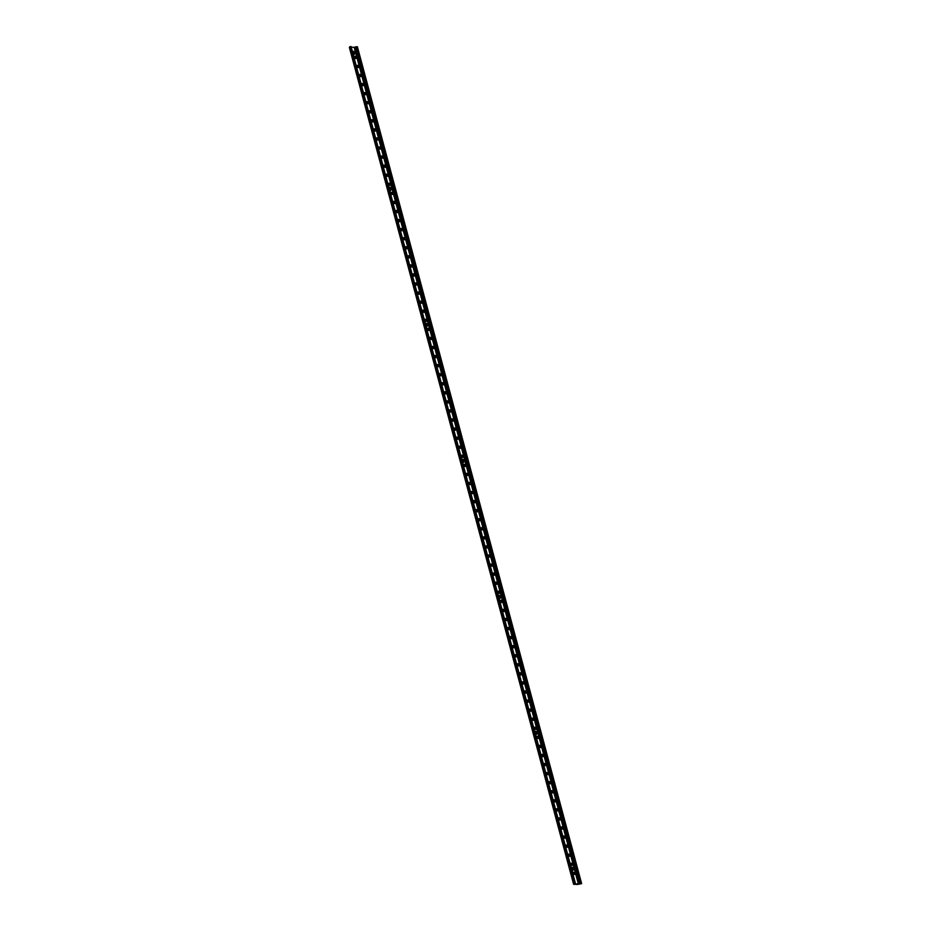 <?xml version="1.0" encoding="UTF-8"?>
<svg xmlns="http://www.w3.org/2000/svg" width="931" height="931" viewBox="0 0 931 931"><rect width="100%" height="100%" fill="white"/><g stroke="black" fill="none" stroke-linecap="round" stroke-linejoin="round"><path stroke-width="1.4" d="M353.803 54.266A1.641 0.733 70.6 0 0 353.745 53.114L354.49 52.846A1.641 0.733 -109.4 0 1 354.257 54.382A1.641 0.733 -109.4 0 1 352.93 52.811L354.397 54.289L353.792 51.531L353.024 51.368L352.93 52.811A1.641 0.733 -109.4 0 1 353.163 51.275A1.641 0.733 -109.4 0 1 354.49 52.846L353.745 53.114A1.641 0.733 70.6 0 0 352.884 51.647L353.757 54.405M390.24 190.261A1.641 0.733 70.6 0 0 390.182 189.098L390.927 188.842A1.641 0.733 -109.4 0 1 390.694 190.378A1.641 0.733 -109.4 0 1 389.367 188.807L390.834 190.285L390.229 187.527L389.461 187.364L389.367 188.807A1.641 0.733 -109.4 0 1 389.6 187.271A1.641 0.733 -109.4 0 1 390.927 188.842L390.182 189.098A1.641 0.733 70.6 0 0 389.321 187.643L390.194 190.401M426.677 326.257A1.641 0.733 70.6 0 0 426.631 325.094L427.364 324.838A1.641 0.733 -109.4 0 1 427.131 326.362A1.641 0.733 -109.4 0 1 425.816 324.791L427.271 326.269L426.666 323.523L425.804 323.499L425.816 324.791A1.641 0.733 -109.4 0 1 426.049 323.266A1.641 0.733 -109.4 0 1 427.364 324.838L426.631 325.094A1.641 0.733 70.6 0 0 425.758 323.639L426.631 326.397M463.126 462.253A1.641 0.733 70.6 0 0 463.068 461.089L463.801 460.833A1.641 0.733 -109.4 0 1 463.568 462.358A1.641 0.733 -109.4 0 1 462.253 460.787L463.719 462.265L463.114 459.518L462.346 459.355L462.253 460.787A1.641 0.733 -109.4 0 1 462.486 459.262A1.641 0.733 -109.4 0 1 463.801 460.833L463.068 461.089A1.641 0.733 70.6 0 0 462.195 459.635L463.068 462.393M499.563 598.249A1.641 0.733 70.6 0 0 499.505 597.085L500.25 596.829A1.641 0.733 -109.4 0 1 500.017 598.354A1.641 0.733 -109.4 0 1 498.69 596.783L500.156 598.261L499.551 595.514L498.783 595.351L498.69 596.783A1.641 0.733 -109.4 0 1 498.923 595.258A1.641 0.733 -109.4 0 1 500.25 596.829L499.505 597.085A1.641 0.733 70.6 0 0 498.632 595.619L499.505 598.377M536 734.245A1.641 0.733 70.6 0 0 535.942 733.081L536.687 732.825A1.641 0.733 -109.4 0 1 536.454 734.35A1.641 0.733 -109.4 0 1 535.127 732.778L536.593 734.256L535.988 731.51L535.22 731.347L535.127 732.778A1.641 0.733 -109.4 0 1 535.36 731.254A1.641 0.733 -109.4 0 1 536.687 732.825L535.942 733.081A1.641 0.733 70.6 0 0 535.081 731.615L535.953 734.373M572.437 870.241A1.641 0.733 70.6 0 0 572.379 869.077L573.124 868.821A1.641 0.733 -109.4 0 1 572.891 870.345A1.641 0.733 -109.4 0 1 571.576 868.774L573.03 870.252L572.425 867.506L571.657 867.343L571.576 868.774A1.641 0.733 -109.4 0 1 571.797 867.25A1.641 0.733 -109.4 0 1 573.124 868.821L572.379 869.077A1.641 0.733 70.6 0 0 571.518 867.611L572.39 870.369M356.48 57.396L356.236 58.432L356.014 56.523L353.815 56.291L355.677 56.337L354.944 56.605L355.735 57.664L356.48 57.396L355.782 58.397L354.944 56.605L353.885 56.57L355.677 56.337L356.48 57.396M358.202 67.486L357.364 65.67L356.317 65.636L358.109 65.403L358.668 67.498L358.447 65.589L356.247 65.356L358.109 65.403L357.364 65.67L358.9 66.473L358.167 67.591M360.634 76.551L359.797 74.736L358.749 74.701L360.541 74.48L361.1 76.563L360.867 74.655L358.668 74.422L360.541 74.48L359.797 74.736L361.333 75.539L360.6 76.656M363.765 84.605L363.532 85.629L363.299 83.72L361.1 83.487L362.962 83.546L362.229 83.802L363.02 84.861L363.765 84.605L363.067 85.594L362.229 83.802L361.181 83.778L362.962 83.546L363.765 84.605M366.197 93.67L365.953 94.694L365.732 92.786L363.532 92.553L365.394 92.611L364.661 92.867L365.452 93.926L366.197 93.67L365.499 94.659L364.661 92.867L363.602 92.844L365.394 92.611L366.197 93.67M368.618 102.736L368.385 103.76L368.048 101.758L365.964 101.619L367.826 101.677L367.082 101.933L368.618 102.736L367.931 103.725L367.082 101.933L366.034 101.91L367.826 101.677L368.618 102.736M370.352 112.814L369.514 110.998L368.467 110.975L370.259 110.742L370.817 112.837L370.585 110.929L368.385 110.696L370.259 110.742L369.514 110.998L371.05 111.801L370.317 112.919M372.784 121.891L371.946 120.064L370.899 120.041L372.679 119.808L373.25 121.903L373.017 119.994L370.817 119.762L372.679 119.808L371.946 120.064L372.737 121.123L373.482 120.867L372.749 121.984M375.216 130.957L374.378 129.13L373.319 129.106L375.112 128.874L375.67 130.968L375.449 129.06L373.25 128.827L375.112 128.874L374.378 129.13L375.17 130.189L375.915 129.933L375.17 131.062M378.335 138.998L378.102 140.034L377.765 138.021L375.682 137.893L377.544 137.939L376.799 138.195L378.335 138.998L377.649 139.999L376.799 138.195L375.752 138.172L377.544 137.939L378.335 138.998M380.767 148.064L380.535 149.1L380.185 147.086L378.102 146.958L379.976 147.005L379.231 147.261L380.767 148.064L380.081 149.065L379.231 147.261L378.184 147.238L379.976 147.005L380.767 148.064M383.2 157.13L382.967 158.165L382.618 156.152L380.535 156.024L382.397 156.071L381.663 156.327L382.455 157.386L383.2 157.13L382.501 158.13L381.663 156.327L380.616 156.303L382.397 156.071L383.2 157.13M384.934 167.219L384.096 165.392L383.037 165.369L384.829 165.136L385.387 167.231L385.166 165.322L382.967 165.09L384.829 165.136L384.096 165.392L384.887 166.463L385.632 166.195L384.887 167.324M387.354 176.285L386.516 174.469L385.469 174.434L387.261 174.202L387.82 176.296L387.599 174.388L385.399 174.155L387.261 174.202L386.516 174.469L388.052 175.261L387.319 176.39M390.485 184.326L390.252 185.362L390.019 183.454L387.82 183.221L389.693 183.267L388.949 183.535L390.485 184.326L389.798 185.327L388.949 183.535L387.901 183.5L389.693 183.267L390.485 184.326M392.917 193.392L392.684 194.428L392.451 192.519L390.252 192.286L392.114 192.333L391.381 192.601L392.172 193.66L392.917 193.392L392.219 194.393L391.381 192.601L390.333 192.566L392.114 192.333L392.917 193.392M395.349 202.458L395.105 203.493L394.884 201.585L392.684 201.352L394.546 201.399L393.813 201.666L394.604 202.725L395.349 202.458L394.651 203.458L393.813 201.666L392.754 201.631L394.546 201.399L395.349 202.458M397.072 212.547L396.234 210.732L395.186 210.697L396.978 210.464L397.537 212.559L397.316 210.65L395.116 210.418L396.978 210.464L396.234 210.732L397.77 211.523L397.037 212.652M399.504 221.613L398.666 219.797L397.618 219.763L399.411 219.53L399.969 221.625L399.736 219.716L397.537 219.483L399.411 219.53L398.666 219.797L400.202 220.6L399.469 221.718M402.634 229.666L402.401 230.69L402.169 228.782L399.969 228.549L401.831 228.607L401.098 228.863L401.889 229.922L402.634 229.666L401.936 230.655L401.098 228.863L400.051 228.828L401.831 228.607L402.634 229.666M405.066 238.732L404.822 239.756L404.601 237.847L402.401 237.614L404.263 237.673L403.53 237.929L404.322 238.988L405.066 238.732L404.368 239.721L403.53 237.929L402.471 237.905L404.263 237.673L405.066 238.732M407.487 247.797L407.254 248.821L407.033 246.913L404.834 246.68L406.696 246.738L405.951 246.994L407.487 247.797L406.8 248.786L405.951 246.994L404.904 246.971L406.696 246.738L407.487 247.797M409.221 257.875L408.383 256.06L407.336 256.037L409.128 255.804L409.687 257.887L409.454 255.99L407.254 255.746L409.128 255.804L408.383 256.06L409.919 256.863L409.186 257.98M411.653 266.953L410.815 265.126L409.768 265.102L411.549 264.87L412.119 266.964L411.886 265.056L409.687 264.823L411.549 264.87L410.815 265.126L411.607 266.185L412.352 265.929L411.618 267.046M414.086 276.018L413.248 274.191L412.189 274.168L413.981 273.935L414.539 276.03L414.318 274.121L412.119 273.889L413.981 273.935L413.248 274.191L414.039 275.25L414.784 274.994L414.039 276.111M417.204 284.06L416.972 285.095L416.634 283.082L414.551 282.954L416.413 283.001L415.668 283.257L417.204 284.06L416.518 285.061L415.668 283.257L414.621 283.233L416.413 283.001L417.204 284.06M419.637 293.125L419.404 294.161L419.055 292.148L416.972 292.02L418.845 292.066L418.1 292.322L419.637 293.125L418.95 294.126L418.1 292.322L417.053 292.299L418.845 292.066L419.637 293.125M422.069 302.191L421.836 303.227L421.487 301.213L419.404 301.085L421.266 301.132L420.533 301.388L421.324 302.447L422.069 302.191L421.371 303.192L420.533 301.388L419.485 301.365L421.266 301.132L422.069 302.191M423.803 312.281L422.965 310.454L421.906 310.43L423.698 310.198L424.257 312.292L424.036 310.384L421.836 310.151L423.698 310.198L422.965 310.454L423.756 311.513L424.501 311.257L423.756 312.385M426.223 321.346L425.386 319.519L424.338 319.496L426.13 319.263L426.689 321.358L426.468 319.449L424.268 319.217L426.13 319.263L425.386 319.519L426.922 320.322L426.189 321.451M429.354 329.388L429.121 330.424L428.772 328.41L426.689 328.282L428.563 328.329L427.818 328.596L429.354 329.388L428.667 330.389L427.818 328.596L426.77 328.562L428.563 328.329L429.354 329.388M431.786 338.453L431.553 339.489L431.321 337.581L429.121 337.348L430.983 337.394L430.25 337.662L431.041 338.721L431.786 338.453L431.088 339.454L430.25 337.662L429.203 337.627L430.983 337.394L431.786 338.453M434.218 347.519L433.974 348.555L433.753 346.646L431.553 346.413L433.415 346.46L432.682 346.728L433.474 347.787L434.218 347.519L433.52 348.52L432.682 346.728L431.623 346.693L433.415 346.46L434.218 347.519M435.941 357.609L435.103 355.793L434.055 355.758L435.848 355.526L436.406 357.62L436.185 355.712L433.986 355.479L435.848 355.526L435.103 355.793L436.639 356.585L435.906 357.713M438.373 366.674L437.535 364.859L436.488 364.824L438.28 364.591L438.838 366.686L438.606 364.777L436.406 364.545L438.28 364.591L437.535 364.859L439.071 365.662L438.338 366.779M441.503 374.728L441.271 375.752L441.038 373.843L438.838 373.61L440.7 373.657L439.967 373.925L440.759 374.984L441.503 374.728L440.805 375.717L439.967 373.925L438.908 373.89L440.7 373.657L441.503 374.728M443.936 383.793L443.691 384.817L443.47 382.909L441.271 382.676L443.133 382.734L442.4 382.99L443.191 384.049L443.936 383.793L443.237 384.782L442.4 382.99L441.341 382.967L443.133 382.734L443.936 383.793M446.356 392.859L446.124 393.883L445.902 391.974L443.703 391.742L445.565 391.8L444.82 392.056L446.356 392.859L445.67 393.848L444.82 392.056L443.773 392.032L445.565 391.8L446.356 392.859M448.09 402.937L447.252 401.121L446.205 401.098L447.997 400.865L448.556 402.948L448.323 401.04L446.124 400.807L447.997 400.865L447.252 401.121L448.789 401.924L448.055 403.042M450.523 412.002L449.685 410.187L448.626 410.164L450.418 409.931L450.988 412.026L450.755 410.117L448.556 409.873L450.418 409.931L449.685 410.187L450.476 411.246L451.221 410.99L450.488 412.107M452.955 421.08L452.117 419.253L451.058 419.229L452.85 418.997L453.409 421.091L453.188 419.183L450.988 418.95L452.85 418.997L452.117 419.253L452.908 420.312L453.653 420.056L452.908 421.173M456.074 429.121L455.841 430.157L455.503 428.144L453.42 428.016L455.282 428.062L454.537 428.318L456.074 429.121L455.387 430.11L454.537 428.318L453.49 428.295L455.282 428.062L456.074 429.121M458.506 438.187L458.273 439.223L457.924 437.209L455.841 437.081L457.715 437.128L456.97 437.384L458.506 438.187L457.819 439.188L456.97 437.384L455.922 437.361L457.715 437.128L458.506 438.187M460.938 447.252L460.705 448.288L460.356 446.275L458.273 446.147L460.135 446.193L459.402 446.449L460.193 447.508L460.938 447.252L460.24 448.253L459.402 446.449L458.343 446.426L460.135 446.193L460.938 447.252M462.672 457.342L461.834 455.515L460.775 455.492L462.567 455.259L463.126 457.354L462.905 455.445L460.705 455.212L462.567 455.259L461.834 455.515L462.626 456.574L463.37 456.318L462.626 457.447M465.093 466.408L464.255 464.581L463.207 464.557L465 464.325L465.558 466.419L465.337 464.511L463.126 464.278L465 464.325L464.255 464.581L465.791 465.384L465.058 466.512M468.223 474.449L467.99 475.485L467.641 473.472L465.558 473.344L467.432 473.39L466.687 473.646L468.223 474.449L467.537 475.45L466.687 473.646L465.64 473.623L467.432 473.39L468.223 474.449M470.655 483.515L470.423 484.551L470.19 482.642L467.99 482.409L469.852 482.456L469.119 482.724L469.911 483.783L470.655 483.515L469.957 484.516L469.119 482.724L468.06 482.689L469.852 482.456L470.655 483.515M473.088 492.58L472.843 493.616L472.622 491.708L470.423 491.475L472.285 491.521L471.552 491.789L472.343 492.848L473.088 492.58L472.389 493.581L471.552 491.789L470.492 491.754L472.285 491.521L473.088 492.58M474.81 502.67L473.972 500.855L472.925 500.82L474.717 500.587L475.276 502.682L475.054 500.773L472.843 500.541L474.717 500.587L473.972 500.855L475.508 501.646L474.775 502.775M477.242 511.736L476.404 509.92L475.357 509.885L477.149 509.653L477.708 511.747L477.475 509.839L475.276 509.606L477.149 509.653L476.404 509.92L477.94 510.712L477.207 511.841M480.373 519.789L480.14 520.813L479.907 518.904L477.708 518.672L479.57 518.718L478.837 518.986L479.628 520.045L480.373 519.789L479.674 520.778L478.837 518.986L477.778 518.951L479.57 518.718L480.373 519.789M482.805 528.855L482.561 529.879L482.339 527.97L480.14 527.737L482.002 527.796L481.269 528.052L482.06 529.111L482.805 528.855L482.107 529.844L481.269 528.052L480.21 528.017L482.002 527.796L482.805 528.855M485.226 537.92L484.993 538.944L484.772 537.036L482.561 536.803L484.434 536.861L483.689 537.117L485.226 537.92L484.539 538.909L483.689 537.117L482.642 537.094L484.434 536.861L485.226 537.92M486.96 547.998L486.122 546.183L485.074 546.16L486.866 545.927L487.425 548.01L487.192 546.101L484.993 545.869L486.866 545.927L486.122 546.183L487.658 546.986L486.925 548.103M489.392 557.064L488.554 555.248L487.495 555.225L489.287 554.992L489.846 557.075L489.625 555.167L487.425 554.934L489.287 554.992L488.554 555.248L489.345 556.307L490.09 556.051L489.357 557.169M492.522 565.117L492.278 566.153L491.94 564.139L489.857 564.011L491.719 564.058L490.986 564.314L491.777 565.373L492.522 565.117L491.824 566.106L490.986 564.314L489.927 564.291L491.719 564.058L492.522 565.117M494.943 574.183L494.71 575.218L494.373 573.205L492.278 573.077L494.152 573.124L493.407 573.38L494.943 574.183L494.256 575.172L493.407 573.38L492.359 573.356L494.152 573.124L494.943 574.183M497.375 583.248L497.142 584.284L496.793 582.271L494.71 582.143L496.584 582.189L495.839 582.445L497.375 583.248L496.689 584.249L495.839 582.445L494.792 582.422L496.584 582.189L497.375 583.248M499.807 592.314L499.563 593.35L499.225 591.336L497.142 591.208L499.004 591.255L498.271 591.511L499.063 592.57L499.807 592.314L499.109 593.315L498.271 591.511L497.212 591.488L499.004 591.255L499.807 592.314M501.541 602.404L500.703 600.576L499.644 600.553L501.437 600.32L501.995 602.415L501.774 600.507L499.575 600.274L501.437 600.32L500.703 600.576L501.495 601.635L502.24 601.379L501.495 602.508M503.962 611.469L503.124 609.642L502.077 609.619L503.869 609.386L504.427 611.481L504.206 609.572L501.995 609.34L503.869 609.386L503.124 609.642L504.66 610.445L503.927 611.574M507.092 619.511L506.86 620.546L506.511 618.533L504.427 618.405L506.301 618.452L505.556 618.708L507.092 619.511L506.406 620.512L505.556 618.708L504.509 618.684L506.301 618.452L507.092 619.511M509.525 628.576L509.28 629.612L508.943 627.599L506.86 627.471L508.722 627.517L507.989 627.785L508.78 628.844L509.525 628.576L508.826 629.577L507.989 627.785L506.93 627.75L508.722 627.517L509.525 628.576M511.957 637.642L511.713 638.678L511.491 636.769L509.292 636.536L511.154 636.583L510.421 636.851L511.212 637.91L511.957 637.642L511.259 638.643L510.421 636.851L509.362 636.816L511.154 636.583L511.957 637.642M513.679 647.732L512.841 645.916L511.794 645.881L513.586 645.649L514.145 647.743L513.924 645.835L511.713 645.602L513.586 645.649L512.841 645.916L514.378 646.708L513.644 647.836M516.111 656.797L515.274 654.982L514.226 654.947L516.018 654.714L516.577 656.809L516.344 654.9L514.145 654.668L516.018 654.714L515.274 654.982L516.81 655.773L516.077 656.902M519.242 664.839L518.998 665.874L518.776 663.966L516.577 663.733L518.439 663.78L517.706 664.047L518.497 665.106L519.242 664.839L518.544 665.84L517.706 664.047L516.647 664.012L518.439 663.78L519.242 664.839M521.674 673.916L521.43 674.94L521.209 673.032L519.009 672.799L520.871 672.845L520.138 673.113L520.929 674.172L521.674 673.916L520.976 674.905L520.138 673.113L519.079 673.078L520.871 672.845L521.674 673.916M524.095 682.982L523.862 684.006L523.641 682.097L521.43 681.864L523.303 681.923L522.559 682.179L524.095 682.982L523.408 683.971L522.559 682.179L521.511 682.144L523.303 681.923L524.095 682.982M525.829 693.06L524.991 691.244L523.944 691.221L525.736 690.988L526.294 693.071L526.062 691.163L523.862 690.93L525.736 690.988L524.991 691.244L526.527 692.047L525.794 693.164M528.261 702.125L527.423 700.31L526.364 700.287L528.156 700.054L528.715 702.137L528.494 700.228L526.294 699.996L528.156 700.054L527.423 700.31L528.214 701.369L528.959 701.113L528.226 702.23M531.392 710.178L531.147 711.203L530.81 709.201L528.727 709.061L530.589 709.119L529.855 709.375L530.647 710.434L531.392 710.178L530.693 711.168L529.855 709.375L528.796 709.352L530.589 709.119L531.392 710.178M533.812 719.244L533.579 720.28L533.242 718.267L531.147 718.138L533.021 718.185L532.276 718.441L533.812 719.244L533.126 720.233L532.276 718.441L531.229 718.418L533.021 718.185L533.812 719.244M536.244 728.31L536.012 729.345L535.662 727.332L533.579 727.204L535.453 727.251L534.708 727.507L536.244 728.31L535.558 729.299L534.708 727.507L533.661 727.483L535.453 727.251L536.244 728.31M538.677 737.375L538.432 738.411L538.095 736.398L536.012 736.27L537.874 736.316L537.14 736.572L537.932 737.631L538.677 737.375L537.978 738.376L537.14 736.572L536.081 736.549L537.874 736.316L538.677 737.375M540.411 747.465L539.573 745.638L538.514 745.615L540.306 745.382L540.864 747.477L540.643 745.568L538.444 745.335L540.306 745.382L539.573 745.638L540.364 746.697L541.109 746.441L540.364 747.57M542.831 756.531L541.993 754.704L540.946 754.68L542.738 754.447L543.297 756.542L543.076 754.634L540.864 754.401L542.738 754.447L541.993 754.704L543.529 755.507L542.796 756.635M545.962 764.572L545.729 765.608L545.38 763.595L543.297 763.467L545.17 763.513L544.426 763.769L545.962 764.572L545.275 765.573L544.426 763.769L543.378 763.746L545.17 763.513L545.962 764.572M548.394 773.638L548.15 774.673L547.812 772.66L545.729 772.532L547.591 772.579L546.858 772.835L547.649 773.905L548.394 773.638L547.696 774.639L546.858 772.835L545.799 772.811L547.591 772.579L548.394 773.638M550.826 782.703L550.582 783.739L550.244 781.726L548.161 781.598L550.023 781.644L549.29 781.912L550.081 782.971L550.826 782.703L550.128 783.704L549.29 781.912L548.231 781.877L550.023 781.644L550.826 782.703M552.548 792.793L551.711 790.978L550.663 790.943L552.455 790.71L553.014 792.805L552.793 790.896L550.582 790.663L552.455 790.71L551.711 790.978L553.247 791.769L552.514 792.898M554.981 801.859L554.143 800.043L553.095 800.008L554.888 799.776L555.446 801.87L555.213 799.962L553.014 799.729L554.888 799.776L554.143 800.043L555.679 800.835L554.946 801.963M558.111 809.9L557.867 810.936L557.646 809.027L555.446 808.795L557.308 808.841L556.575 809.109L557.366 810.168L558.111 809.9L557.413 810.901L556.575 809.109L555.516 809.074L557.308 808.841L558.111 809.9M560.543 818.977L560.299 820.002L560.078 818.093L557.878 817.86L559.74 817.907L559.007 818.174L559.799 819.233L560.543 818.977L559.845 819.967L559.007 818.174L557.948 818.14L559.74 817.907L560.543 818.977M562.964 828.043L562.731 829.067L562.51 827.159L560.299 826.926L562.173 826.972L561.428 827.24L562.964 828.043L562.277 829.032L561.428 827.24L560.381 827.205L562.173 826.972L562.964 828.043M564.698 838.121L563.86 836.306L562.813 836.271L564.605 836.05L565.164 838.133L564.931 836.224L562.731 835.991L564.605 836.05L563.86 836.306L565.396 837.109L564.663 838.226M567.13 847.187L566.292 845.371L565.233 845.348L567.026 845.115L567.584 847.198L567.363 845.29L565.164 845.057L567.026 845.115L566.292 845.371L567.084 846.43L567.829 846.174L567.095 847.291M570.261 855.24L570.016 856.264L569.795 854.355L567.596 854.123L569.458 854.181L568.713 854.437L570.261 855.24L569.563 856.229L568.713 854.437L567.666 854.414L569.458 854.181L570.261 855.24M572.681 864.305L572.449 865.341L572.111 863.328L570.016 863.188L571.89 863.246L572.681 864.305L571.948 864.562L572.681 864.305M575.114 873.371L574.881 874.407L574.532 872.394L572.449 872.266L574.322 872.312L575.114 873.371L574.38 873.627L575.114 873.371M575.463 883.519L573.996 883.705L349.753 46.806L350.487 46.55L574.73 883.438L573.996 883.705L349.753 46.806L350.487 46.55L575.463 883.507L574.532 884.019L575.463 883.519L351.068 46.562L574.73 883.438L350.487 46.55L351.138 46.713M574.543 883.787L573.857 884.113L349.835 47.12L573.857 884.113L574.543 883.787M573.612 884.275L577.674 884.45L573.612 884.299L349.369 47.411M570.098 863.479L571.948 864.562L571.145 863.503L571.89 863.246L570.098 863.479M573.577 872.568L574.38 873.627L573.577 872.568L574.322 872.312L572.53 872.545L573.577 872.568M578.849 884.241L581.631 883.624L357.388 46.736L581.631 883.624L356.817 46.713L355.642 46.922L579.885 883.81L581.06 883.612L356.317 46.771L355.642 46.922L579.885 883.81L578.756 884.124L354.513 47.237L355.642 46.922L354.513 47.237L578.419 884.194L354.176 47.295L578.419 884.194L574.462 884.078L581.631 883.624L578.849 884.241M351.383 47.225L354.176 47.295L351.383 47.225M570.587 865.283L572.449 865.341L570.587 865.283M573.007 874.349L574.881 874.407L573.007 874.349M568.154 856.217L570.016 856.264L568.154 856.217M565.722 847.152L567.584 847.198L565.722 847.152M563.29 838.086L565.164 838.133L563.29 838.086M560.869 829.021L562.731 829.067L560.869 829.021M558.437 819.955L560.299 820.002L558.437 819.955M556.005 810.889L557.867 810.936L556.005 810.889M553.573 801.824L555.446 801.87L553.573 801.824M551.152 792.758L553.014 792.805L551.152 792.758M548.72 783.693L550.582 783.739L548.72 783.693M546.288 774.627L548.15 774.673L546.288 774.627M543.855 765.561L545.729 765.608L543.855 765.561M541.435 756.496L543.297 756.542L541.435 756.496M539.002 747.418L540.864 747.477L539.002 747.418M536.57 738.353L538.432 738.411L536.57 738.353M534.138 729.287L536.012 729.345L534.138 729.287M531.717 720.222L533.579 720.28L531.717 720.222M529.285 711.156L531.147 711.203L529.285 711.156M526.853 702.09L528.715 702.137L526.853 702.09M524.421 693.025L526.294 693.071L524.421 693.025M522 683.959L523.862 684.006L522 683.959M519.568 674.894L521.43 674.94L519.568 674.894M517.136 665.828L518.998 665.874L517.136 665.828M514.703 656.762L516.577 656.809L514.703 656.762M512.283 647.697L514.145 647.743L512.283 647.697M509.851 638.631L511.713 638.678L509.851 638.631M507.418 629.565L509.28 629.612L507.418 629.565M504.986 620.5L506.86 620.546L504.986 620.5M502.565 611.434L504.427 611.481L502.565 611.434M500.133 602.369L501.995 602.415L500.133 602.369M497.701 593.291L499.563 593.35L497.701 593.291M495.269 584.226L497.142 584.284L495.269 584.226M492.848 575.16L494.71 575.218L492.848 575.16M490.416 566.095L492.278 566.153L490.416 566.095M487.984 557.029L489.846 557.075L487.984 557.029M485.551 547.963L487.425 548.01L485.551 547.963M483.131 538.898L484.993 538.944L483.131 538.898M480.699 529.832L482.561 529.879L480.699 529.832M478.266 520.766L480.14 520.813L478.266 520.766M475.834 511.701L477.708 511.747L475.834 511.701M473.414 502.635L475.276 502.682L473.414 502.635M470.981 493.57L472.843 493.616L470.981 493.57M468.549 484.504L470.423 484.551L468.549 484.504M466.117 475.438L467.99 475.485L466.117 475.438M463.696 466.373L465.558 466.419L463.696 466.373M461.264 457.307L463.126 457.354L461.264 457.307M458.832 448.242L460.705 448.288L458.832 448.242M456.399 439.164L458.273 439.223L456.399 439.164M453.979 430.099L455.841 430.157L453.979 430.099M451.547 421.033L453.409 421.091L451.547 421.033M449.114 411.968L450.988 412.026L449.114 411.968M446.682 402.902L448.556 402.948L446.682 402.902M444.262 393.836L446.124 393.883L444.262 393.836M441.829 384.771L443.691 384.817L441.829 384.771M439.397 375.705L441.271 375.752L439.397 375.705M436.965 366.639L438.838 366.686L436.965 366.639M434.544 357.574L436.406 357.62L434.544 357.574M432.112 348.508L433.974 348.555L432.112 348.508M429.68 339.443L431.553 339.489L429.68 339.443M427.248 330.377L429.121 330.424L427.248 330.377M424.827 321.311L426.689 321.358L424.827 321.311M422.395 312.246L424.257 312.292L422.395 312.246M419.962 303.18L421.836 303.227L419.962 303.18M417.53 294.103L419.404 294.161L417.53 294.103M415.11 285.037L416.972 285.095L415.11 285.037M412.677 275.972L414.539 276.03L412.677 275.972M410.245 266.906L412.119 266.964L410.245 266.906M407.813 257.84L409.687 257.887L407.813 257.84M405.392 248.775L407.254 248.821L405.392 248.775M402.96 239.709L404.822 239.756L402.96 239.709M400.528 230.644L402.401 230.69L400.528 230.644M398.096 221.578L399.969 221.625L398.096 221.578M395.675 212.512L397.537 212.559L395.675 212.512M393.243 203.447L395.105 203.493L393.243 203.447M390.811 194.381L392.684 194.428L390.811 194.381M388.378 185.316L390.252 185.362L388.378 185.316M385.958 176.25L387.82 176.296L385.958 176.25M383.525 167.184L385.387 167.231L383.525 167.184M381.093 158.119L382.967 158.165L381.093 158.119M378.661 149.053L380.535 149.1L378.661 149.053M376.24 139.976L378.102 140.034L376.24 139.976M373.808 130.91L375.67 130.968L373.808 130.91M371.376 121.845L373.25 121.903L371.376 121.845M368.944 112.779L370.817 112.837L368.944 112.779M366.523 103.713L368.385 103.76L366.523 103.713M364.091 94.648L365.953 94.694L364.091 94.648M361.659 85.582L363.532 85.629L361.659 85.582M359.226 76.517L361.1 76.563L359.226 76.517M356.806 67.451L358.668 67.498L356.806 67.451M354.374 58.385L356.236 58.432L354.374 58.385M353.163 51.275L352.43 51.542M389.6 187.271L388.867 187.527M426.049 323.266L425.304 323.523M462.486 459.262L461.741 459.518M498.923 595.258L498.178 595.514M535.36 731.254L534.627 731.51M571.797 867.25L571.064 867.506"/></g></svg>
